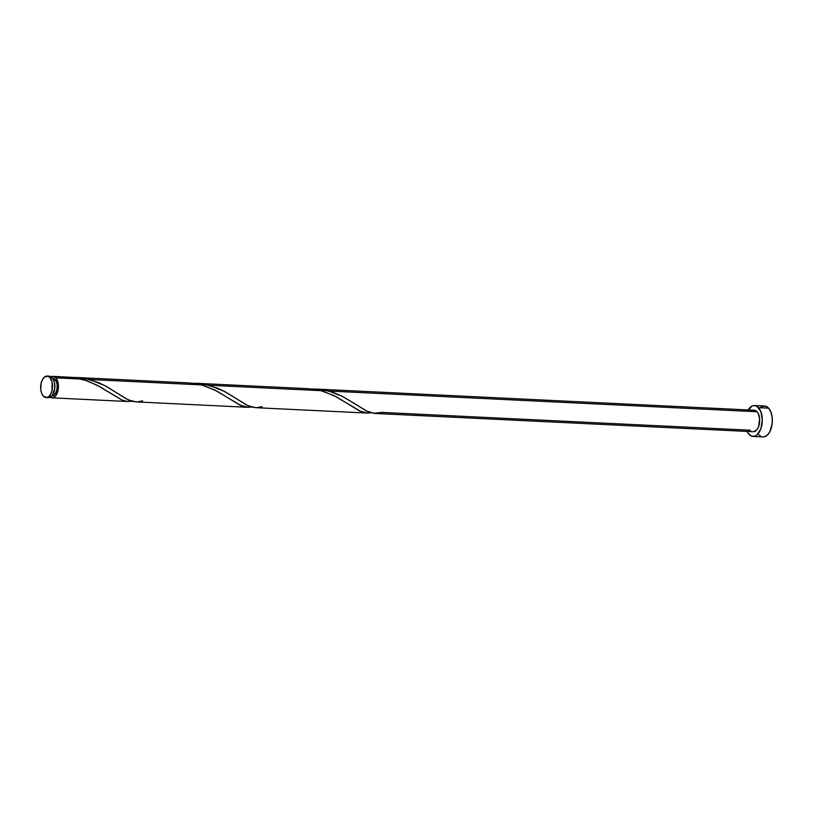 <?xml version="1.0" encoding="UTF-8"?>
<svg xmlns="http://www.w3.org/2000/svg" width="813" height="813" viewBox="0 0 813 813"><rect width="100%" height="100%" fill="white"/><g stroke="black" fill="none" stroke-linecap="round" stroke-linejoin="round"><path stroke-width="1.22" d="M48.882 397.659L52.184 395.525L54.735 388.451L54.42 382.283L52.245 377.689A10.752 5.915 -87.2 0 0 49.441 376.195L47.103 376.073A10.752 5.915 92.8 0 1 49.908 377.567L52.245 377.689L51.229 376.795A10.752 5.915 92.8 0 1 53.028 376.368A10.752 5.915 92.8 0 1 55.833 377.862L81.91 379.122L72.489 377.384L53.028 376.368M46.067 397.557L48.404 397.669A10.752 5.915 -87.2 0 0 54.512 389.905A10.752 5.915 -87.2 0 0 52.245 377.689L49.908 377.567A10.752 5.915 92.8 0 1 52.174 389.793A10.752 5.915 92.8 0 1 46.067 397.557A10.752 5.915 92.8 0 1 43.252 396.063L46.544 397.547L48.821 396.5L50.752 393.99L52.052 390.382L52.083 382.171L49.908 377.567L47.774 376.185L44.349 377.13L42.418 379.651L41.117 383.248L40.752 389.488L41.626 393.258L43.252 396.063A10.752 5.915 92.8 0 1 40.996 383.838A10.752 5.915 92.8 0 1 47.103 376.073M52.479 395.687L55.121 393.98L56.88 389.955L57.174 384.966L56.473 381.947L55.172 379.712L53.516 379.63L55.172 379.712A8.597 4.736 -87.2 0 0 52.926 378.512L52.886 378.512M753.021 436.439L763.061 436.927A15.477 8.526 -87.2 0 0 771.852 425.738A15.477 8.526 -87.2 0 0 768.6 408.146A15.477 8.526 -87.2 0 0 764.555 405.992L754.515 405.514A15.477 8.526 92.8 0 1 758.559 407.659L768.6 408.146L758.559 407.659A15.477 8.526 92.8 0 1 761.811 425.26A15.477 8.526 92.8 0 1 753.021 436.439A15.477 8.526 92.8 0 1 748.976 434.284A15.477 8.526 92.8 0 1 747.117 431.418L748.976 434.284L752.045 436.286L755.379 435.961L756.984 434.925L760.836 428.858L762.309 420.128L760.897 411.693L757.086 406.378L753.814 405.524L752.147 405.992L747.757 410.646M748.153 409.935A15.477 8.526 92.8 0 1 754.515 405.514M750.44 430.219L381.714 412.404L373.746 413.339L365.84 410.646L355.23 404.01L367.263 411.358L374.864 413.441L753.245 431.713A10.752 5.915 -87.2 0 0 759.352 423.949A10.752 5.915 -87.2 0 0 757.096 411.734A10.752 5.915 -87.2 0 0 754.281 410.24L316.135 389.071L328.604 391.033L757.096 411.734L328.604 391.033L341.978 396.175L355.23 404L341.897 396.134L333.147 392.425L323.747 389.945L312.314 389.01M311.664 389.031L316.562 389.092M189.399 382.953L77.062 377.527L89.532 379.488L201.451 384.895L189.399 382.953M73.16 377.466L77.306 377.537M308.93 388.726L196.594 383.299L209.073 385.26L320.983 390.667L308.93 388.726M192.122 383.258L197.02 383.319M132.306 401.205L127.102 401.439L121.909 400.037L97.347 385.321L84.247 379.793L81.91 379.122L55.833 377.862A10.752 5.915 92.8 0 1 58.099 390.077A10.752 5.915 92.8 0 1 51.991 397.842A10.752 5.915 92.8 0 1 50.223 397.252L52.469 397.831L55.772 395.697L57.977 390.667L58.445 386.521L58.008 382.456L55.833 377.862L52.987 376.358L50.975 376.917M128.393 401.531L51.991 397.842M203.778 385.565L201.451 384.895L89.532 379.488L104.968 385.687L128.19 399.813L135.791 401.886L247.924 407.303L240.109 405.209L216.878 391.094L203.778 385.565M251.847 406.978L247.924 407.303M323.32 391.338L320.983 390.667L209.073 385.26L224.5 391.46L247.731 405.585L255.323 407.659L367.466 413.075L359.641 410.992L336.419 396.866L323.32 391.338M371.378 412.75L367.466 413.075M52.052 395.687L52.093 395.697A8.597 4.736 -87.2 0 0 56.981 389.478A8.597 4.736 -87.2 0 0 55.172 379.712L52.54 378.523M751.527 411.287L753.803 410.25L756.07 410.839L757.99 412.974L759.596 418.309L758.681 426.449L757.025 429.569L753.722 431.703M763.753 436.906L767.025 435.402L769.809 431.784L772.177 423.644L772.198 417.618L770.937 412.171L768.6 408.146L765.521 406.144L762.188 406.47L760.582 407.506M759.017 434.772L760.48 436.053M51.229 376.795L48.963 376.206M262.182 406.632L256.786 407.669L251.634 407.059L246.309 404.874L226.431 392.516L218.077 388.38L204.215 384.173L192.783 383.238M142.641 400.86L137.255 401.896L132.102 401.287L126.767 399.102L106.889 386.744L98.546 382.608L84.674 378.401L73.241 377.466M56.839 377.903L72.408 377.374L86.635 380.575L99.43 386.46L121.96 400.057L127.153 401.439L132.001 401.256M201.451 384.895L214.906 390.077L241.502 405.829L246.695 407.211L251.542 407.039M320.983 390.667L334.448 395.85L361.033 411.602L366.226 412.984L371.074 412.811"/></g></svg>
